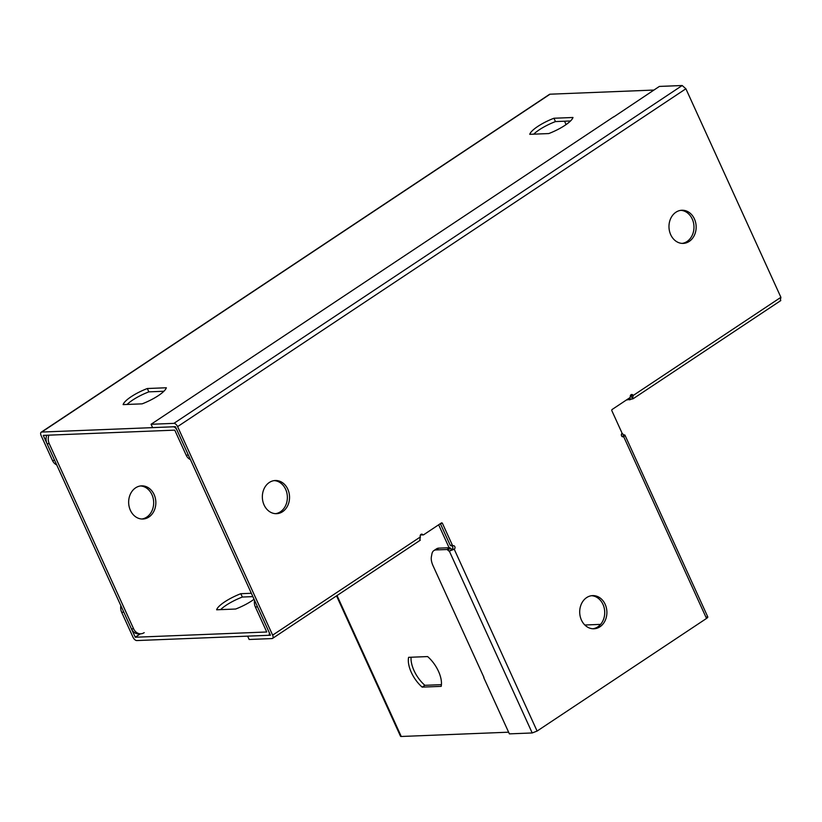 <?xml version="1.0" encoding="UTF-8"?>
<svg xmlns="http://www.w3.org/2000/svg" width="822" height="822" viewBox="0 0 822 822"><rect width="100%" height="100%" fill="white"/><g stroke="black" fill="none" stroke-linecap="round" stroke-linejoin="round"><path stroke-width="1.23" d="M613.685 116.96L659.367 86.423L682.188 85.519L685.887 88.776L780.9 297.307L780.242 300.739M151.084 424.275L152.604 427.615L175.425 426.7L270.459 635.231L247.638 636.146L249.158 639.485L271.979 638.571A3.802 1.952 -123.6 0 0 272.555 638.396A3.802 1.952 -123.6 0 0 272.637 635.149L177.603 426.618A3.802 1.952 -123.6 0 0 173.904 423.361L151.084 424.275L613.623 116.827M689.216 241.421A16.594 13.594 -92.3 0 1 683.226 243.404A16.594 13.594 -92.3 0 1 668.985 227.365A16.594 13.594 -92.3 0 1 681.9 210.247A16.594 13.594 -92.3 0 1 695.628 222.495A16.594 13.594 -92.3 0 1 689.216 241.421M599.947 626.796A16.594 13.594 -92.3 0 1 593.957 628.779A16.594 13.594 -92.3 0 1 579.716 612.739A16.594 13.594 -92.3 0 1 592.641 595.611A16.594 13.594 -92.3 0 1 606.369 607.869A16.594 13.594 -92.3 0 1 599.947 626.796M282.593 511.695A16.594 13.594 -92.3 0 1 276.603 513.678A16.594 13.594 -92.3 0 1 262.362 497.639A16.594 13.594 -92.3 0 1 275.288 480.51A16.594 13.594 -92.3 0 1 289.015 492.768A16.594 13.594 -92.3 0 1 282.593 511.695M483.953 677.451L433.03 565.711A14.221 7.306 56.4 0 1 431.386 556.761L431.94 553.833A14.221 7.306 56.4 0 1 433.862 550.606A14.221 7.306 56.4 0 1 436.04 549.939L447.045 549.507L447.805 550.041A1.901 0.976 -123.6 0 0 449.336 551.11L454.227 549.219A1.901 1.552 87.7 0 0 453.199 545.674A0.945 0.781 -92.3 0 1 452.388 545.192L442.442 523.367A0.945 0.781 87.7 0 0 441.383 522.977L423.649 534.773A0.945 0.781 -92.3 0 1 422.755 534.639A1.901 1.552 87.7 0 0 420.371 536.941L419.723 540.373M707.054 616.726C708.215 616.777 708.04 617.353 706.519 618.442L537.095 731.066L532.204 732.957L509.383 733.871L483.737 677.595M626.374 400.016L632.519 398.927L633.176 395.495A1.901 1.552 87.7 0 0 630.289 396.697A0.945 0.781 -92.3 0 1 629.899 397.673L612.164 409.459A0.945 0.781 87.7 0 0 611.866 410.743L621.812 432.578A0.945 0.781 -92.3 0 1 621.72 433.667A1.901 1.552 87.7 0 0 623.651 436.605C625.162 435.537 625.337 434.972 624.186 434.889A1.901 0.976 56.4 0 1 622.665 433.821L621.894 433.276M680.822 210.34A16.594 13.594 -92.3 0 1 693.593 223.224A16.594 13.594 -92.3 0 1 687.038 241.504A16.594 13.594 -92.3 0 1 682.137 243.394M591.552 595.714A16.594 13.594 -92.3 0 1 604.334 608.599A16.594 13.594 -92.3 0 1 597.779 626.878A16.594 13.594 -92.3 0 1 592.868 628.768M274.199 480.613A16.594 13.594 -92.3 0 1 286.981 493.498A16.594 13.594 -92.3 0 1 280.425 511.777A16.594 13.594 -92.3 0 1 275.514 513.668M630.361 395.711L630.998 395.588A1.901 1.552 87.7 0 0 630.679 395.094M433.862 550.606L436.574 548.808A14.221 7.306 56.4 0 1 438.743 548.14L449.747 547.699L450.518 548.233A1.901 0.976 -123.6 0 0 452.049 549.312L452.049 549.302A1.901 1.552 87.7 0 0 451.453 545.757M453.014 545.685L451.021 545.767A0.945 0.781 -92.3 0 1 450.22 545.284L440.366 523.655M421.47 534.855A0.945 0.781 -92.3 0 1 420.587 534.732L422.755 534.639M780.9 297.307L633.176 395.495L630.998 395.588L632.519 398.927L633.094 398.742M707.804 616.952L624.936 435.115L621.915 436.4M566.081 124.595L564.539 121.214M46.731 435.249A9.484 7.768 87.7 0 0 47.059 443.726L131.448 628.902A9.484 7.768 87.7 0 0 138.599 633.865L140.768 633.783A9.484 7.768 87.7 0 0 144.199 632.652M48.899 435.157A9.484 7.768 87.7 0 0 49.228 443.644L133.616 628.809A9.484 7.768 87.7 0 0 140.768 633.783M130.39 510.328A16.594 13.594 -92.3 0 1 141.59 485.864A16.594 13.594 -92.3 0 1 155.831 501.903A16.594 13.594 -92.3 0 1 142.915 519.021A16.594 13.594 -92.3 0 1 130.39 510.328M140.511 485.956A16.594 13.594 -92.3 0 1 153.663 501.985A16.594 13.594 -92.3 0 1 141.826 519.011M584.832 625.008L600.594 624.381M427.615 656.573L408.596 657.333A23.704 12.166 -123.6 0 0 422.169 687.12L441.188 686.36A23.704 12.166 -123.6 0 0 427.615 656.573M508.623 732.197L401.259 736.481A3.843 0.986 155.5 0 1 400.509 736.255L336.537 595.868M411.072 657.23A23.704 12.166 -123.6 0 0 424.882 685.312L441.424 684.654M120.844 605.629A9.484 7.768 87.7 0 0 121.656 612.287L123.834 612.195L135.27 637.235L266.749 631.984L255.354 606.955A9.484 7.768 -92.3 0 1 254.543 600.296M121.656 612.287L133.051 637.276A3.843 1.973 -123.6 0 0 136.791 640.564L268.26 635.324A3.843 1.973 -123.6 0 0 268.845 635.139A3.843 1.973 -123.6 0 0 268.917 631.861L257.533 606.862L255.354 606.955M254.06 599.259A23.704 6.062 155.5 0 1 235.647 609.03L216.628 609.79A23.704 6.062 155.5 0 1 240.825 593.7L251.347 593.279M220.604 609.626A23.704 6.062 155.5 0 1 242.346 597.039L252.857 596.618M424.882 685.312L422.169 687.12M240.825 593.7L242.346 597.039M529.748 134.325L548.767 133.565A23.704 6.062 -24.5 0 0 572.975 117.484L553.946 118.245A23.704 6.062 -24.5 0 0 529.748 134.325M166.342 387.758L147.323 388.518A23.704 6.062 -24.5 0 0 123.125 404.609L142.144 403.849A23.704 6.062 -24.5 0 0 166.342 387.758M190.406 459.57A9.484 7.768 -92.3 0 1 186.183 455.172L188.361 455.09L176.977 430.091A3.843 1.973 -123.6 0 0 173.237 426.803L41.758 432.053A3.843 1.973 -123.6 0 0 41.172 432.228L549.456 94.386A3.843 1.973 56.4 0 1 550.041 94.201L653.901 90.06M186.183 455.172L174.757 430.142L43.278 435.383L54.663 460.423L52.485 460.505A9.484 7.768 87.7 0 0 56.708 464.903M570.519 120.978L555.467 121.584A23.704 6.062 -24.5 0 0 533.725 134.171M163.886 391.262L148.844 391.858A23.704 6.062 -24.5 0 0 127.102 404.445M41.172 432.228A3.843 1.973 -123.6 0 0 41.1 435.516L52.485 460.505M148.844 391.858L147.323 388.518M555.467 121.584L553.946 118.245M685.887 88.776L177.603 426.618M272.637 635.149L420.371 536.941M537.095 731.066L454.227 549.219L452.049 549.302L449.336 551.11L532.204 732.957M622.264 436.657L623.651 436.605L706.519 618.442M450.22 545.284L452.388 545.192M440.705 523.429L442.442 523.367M450.518 548.233L447.805 550.041M449.747 547.699L447.045 549.507M438.743 548.14L436.04 549.939M629.775 397.756L630.597 399.564M628.922 398.331L629.631 399.893M621.35 434.694L622.665 433.821M682.188 85.519L173.904 423.361M49.228 443.644L47.059 443.726M133.616 628.809L131.448 628.902M337.03 595.539L401.259 736.481M438.65 524.796L449.1 547.729M135.219 637.194L140.326 633.803M135.27 637.235L140.439 633.793M550.041 94.201L41.758 432.053M450.929 545.777L453.107 545.685M421.131 534.968L423.299 534.886M420.299 540.188L272.555 638.396M780.828 300.554L633.104 398.752M268.845 635.139L270.058 634.337"/></g></svg>
